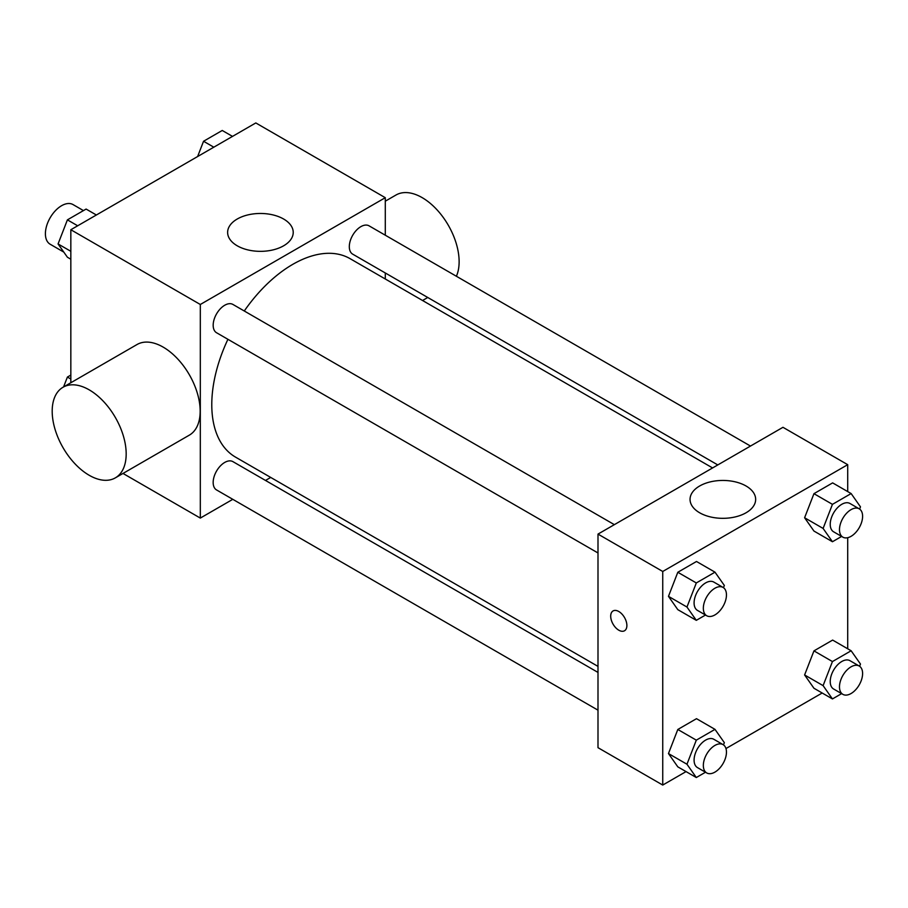 <?xml version="1.0" encoding="UTF-8"?>
<svg xmlns="http://www.w3.org/2000/svg" width="908" height="908" viewBox="0 0 908 908"><rect width="100%" height="100%" fill="white"/><g stroke="black" fill="none" stroke-linecap="round" stroke-linejoin="round"><path stroke-width="1.36" d="M83.457 210.599L73.026 204.572A22.893 13.211 120 0 0 55.388 210.713A22.893 13.211 120 0 0 45.4 233.742A22.893 13.211 120 0 0 50.144 244.218L63.798 252.106M70.835 382.733L70.835 229.735L255.806 122.943L385.287 197.694L385.287 235.206M232.8 499.321L200.316 518.082L123 473.443M270.709 477.438L265.499 480.446M227.919 339.308A114.578 66.148 120 0 0 211.78 404.662A114.578 66.148 120 0 0 235.512 457.11L597.997 666.393M712.576 467.938L350.091 258.666A114.578 66.148 120 0 0 244.275 310.99M385.287 272.968L385.287 278.983M200.316 518.082L200.316 304.486L385.287 197.694M750.485 446.055L369.045 225.831A16.344 9.443 120 0 0 356.447 230.212A16.344 9.443 120 0 0 349.308 246.658A16.344 9.443 120 0 0 352.69 254.149L717.785 464.93M597.997 672.419L232.902 461.627A16.344 9.443 120 0 0 220.303 466.008A16.344 9.443 120 0 0 213.164 482.466A16.344 9.443 120 0 0 216.558 489.945L597.997 710.17M597.997 552.972L216.558 332.748A16.344 9.443 -60 0 1 216.558 313.873A16.344 9.443 -60 0 1 232.902 304.43L614.353 524.654M200.316 304.486L70.835 229.735M237.238 245.796A32.801 18.943 180 0 1 227.624 232.403A32.801 18.943 180 0 1 260.426 213.471A32.801 18.943 180 0 1 293.227 232.403A32.801 18.943 180 0 1 272.979 249.904A32.801 18.943 180 0 1 237.238 245.796M63.027 387.251L137.017 344.529A52.312 30.202 60 0 1 177.332 358.546A52.312 30.202 60 0 1 200.169 411.199A52.312 30.202 60 0 1 189.329 435.148L115.339 477.869A52.312 30.202 60 0 1 63.027 447.655A52.312 30.202 60 0 1 63.027 387.251A52.312 30.202 60 0 1 103.342 401.268A52.312 30.202 60 0 1 126.178 453.909A52.312 30.202 60 0 1 115.339 477.869M456.384 276.248A52.312 30.202 -120 0 0 442.605 216.569A52.312 30.202 -120 0 0 395.967 195.027L385.287 201.19M686.039 771.607L662.738 785.057L597.997 747.681L597.997 534.097L782.968 427.305L847.709 464.68L847.709 491.58M822.183 693.008L725.969 748.544M813.954 531.055L804.601 517.753L813.954 493.668L832.636 482.886L813.954 493.668L804.601 517.753L813.954 531.055L832.443 541.736L823.102 528.433L832.443 504.349L851.136 493.566L860.478 506.857L859.615 509.082M677.811 766.851L668.47 753.561L677.811 729.476L696.504 718.682L677.811 729.476L668.47 753.561L677.811 766.851L696.311 777.532L686.959 764.23L696.311 740.156L714.993 729.362L724.346 742.653L723.472 744.878M847.709 537.695L847.709 648.789M662.738 785.057L662.738 571.472L847.709 464.68M813.954 688.253L804.601 674.962L813.954 650.877L832.636 640.083L813.954 650.877L804.601 674.962L813.954 688.253L832.443 698.933L823.102 685.631L832.443 661.557L851.136 650.764L860.478 664.054L859.615 666.279M677.811 609.654L668.47 596.352L677.811 572.267L696.504 561.485L677.811 572.267L668.47 596.352L677.811 609.654L696.311 620.334L686.959 607.032L696.311 582.947L714.993 572.165L724.346 585.456L723.472 587.68M662.738 571.472L597.997 534.097M699.659 512.782A32.801 18.943 180 0 1 690.046 499.389A32.801 18.943 180 0 1 722.859 480.446A32.801 18.943 180 0 1 755.66 499.389A32.801 18.943 180 0 1 735.412 516.879A32.801 18.943 180 0 1 699.659 512.782M626.883 625.521A11.441 6.606 60 0 1 624.511 630.765A11.441 6.606 60 0 1 613.07 624.159A11.441 6.606 60 0 1 613.07 610.936A11.441 6.606 60 0 1 621.889 614.001A11.441 6.606 60 0 1 626.883 625.521M624.511 630.765A11.441 6.606 60 0 1 613.07 624.148A11.441 6.606 60 0 1 613.07 610.936M705.493 615.034L696.311 620.334M723.074 587.431L713.824 582.085A16.344 9.443 120 0 0 701.226 586.466A16.344 9.443 120 0 0 694.087 602.923A16.344 9.443 120 0 0 697.48 610.403L706.73 615.749A16.344 9.443 120 0 0 723.074 606.306A16.344 9.443 120 0 0 723.074 587.431A16.344 9.443 120 0 0 710.476 591.812A16.344 9.443 120 0 0 703.337 608.258A16.344 9.443 120 0 0 706.73 615.749M686.959 607.032L668.47 596.352M696.311 582.947L677.811 572.267M714.993 572.165L696.504 561.485M841.625 536.435L832.443 541.736M859.218 508.832L849.967 503.486A16.344 9.443 120 0 0 837.369 507.867A16.344 9.443 120 0 0 830.23 524.325A16.344 9.443 120 0 0 833.612 531.804L842.862 537.15A16.344 9.443 120 0 0 859.218 527.707A16.344 9.443 120 0 0 859.218 508.832A16.344 9.443 120 0 0 846.619 513.213A16.344 9.443 120 0 0 839.48 529.659A16.344 9.443 120 0 0 842.862 537.15M823.102 528.433L804.601 517.753M832.443 504.349L813.954 493.668M851.136 493.566L832.636 482.886M705.493 772.231L696.311 777.532M723.074 744.628L713.824 739.282A16.344 9.443 120 0 0 701.226 743.663A16.344 9.443 120 0 0 694.087 760.121A16.344 9.443 120 0 0 697.48 767.601L706.73 772.946A16.344 9.443 120 0 0 723.074 763.503A16.344 9.443 120 0 0 723.074 744.628A16.344 9.443 120 0 0 710.476 749.009A16.344 9.443 120 0 0 703.337 765.455A16.344 9.443 120 0 0 706.73 772.946M686.959 764.23L668.47 753.561M696.311 740.156L677.811 729.476M714.993 729.362L696.504 718.682M841.625 693.633L832.443 698.933M859.218 666.029L849.967 660.683A16.344 9.443 120 0 0 837.369 665.065A16.344 9.443 120 0 0 830.23 681.522A16.344 9.443 120 0 0 833.612 689.002L842.862 694.348A16.344 9.443 120 0 0 859.218 684.904A16.344 9.443 120 0 0 859.218 666.029A16.344 9.443 120 0 0 846.619 670.41A16.344 9.443 120 0 0 839.48 686.857A16.344 9.443 120 0 0 842.862 694.348M823.102 685.631L804.601 674.962M832.443 661.557L813.954 650.877M851.136 650.764L832.636 640.083M70.835 259.211L67.408 257.236L58.067 243.946L67.408 219.861L86.101 209.067L96.362 214.992M70.835 251.312L58.067 243.946M77.679 225.786L67.408 219.861M197.615 156.539L203.551 141.262L222.233 130.468L232.505 136.393M213.811 147.187L203.551 141.262M63.583 386.921L67.408 377.058L70.835 375.083M70.835 379.033L67.408 377.058M422.549 300.503L427.759 297.484"/></g></svg>
